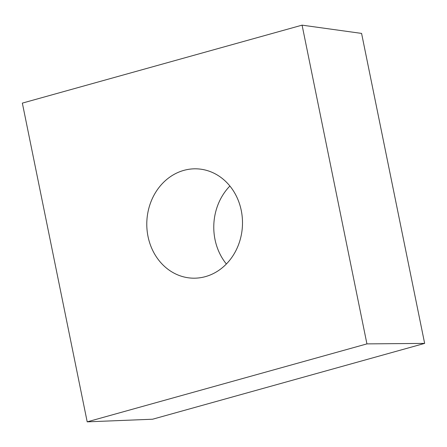 <?xml version="1.0" encoding="UTF-8"?>
<svg xmlns="http://www.w3.org/2000/svg" width="447" height="447" viewBox="0 0 447 447"><rect width="100%" height="100%" fill="white"/><g stroke="black" fill="none" stroke-linecap="round" stroke-linejoin="round"><path stroke-width="0.67" d="M302.083 25.149L366.931 343.888L87.199 421.851L22.35 103.112L302.083 25.149L361.584 33.408L424.65 343.397L366.931 343.888M424.65 343.397L152.595 419.219L87.199 421.851M148.018 236.491A54.702 47.846 92.6 0 1 197.099 168.854A54.702 47.846 92.6 0 1 242.436 225.651A54.702 47.846 92.6 0 1 192.176 278.146A54.702 47.846 92.6 0 1 148.018 236.491M362.819 39.498L423.963 340.022M226.378 263.993A54.702 47.846 92.6 0 1 215.007 239.508A54.702 47.846 92.6 0 1 229.892 186.025"/></g></svg>
